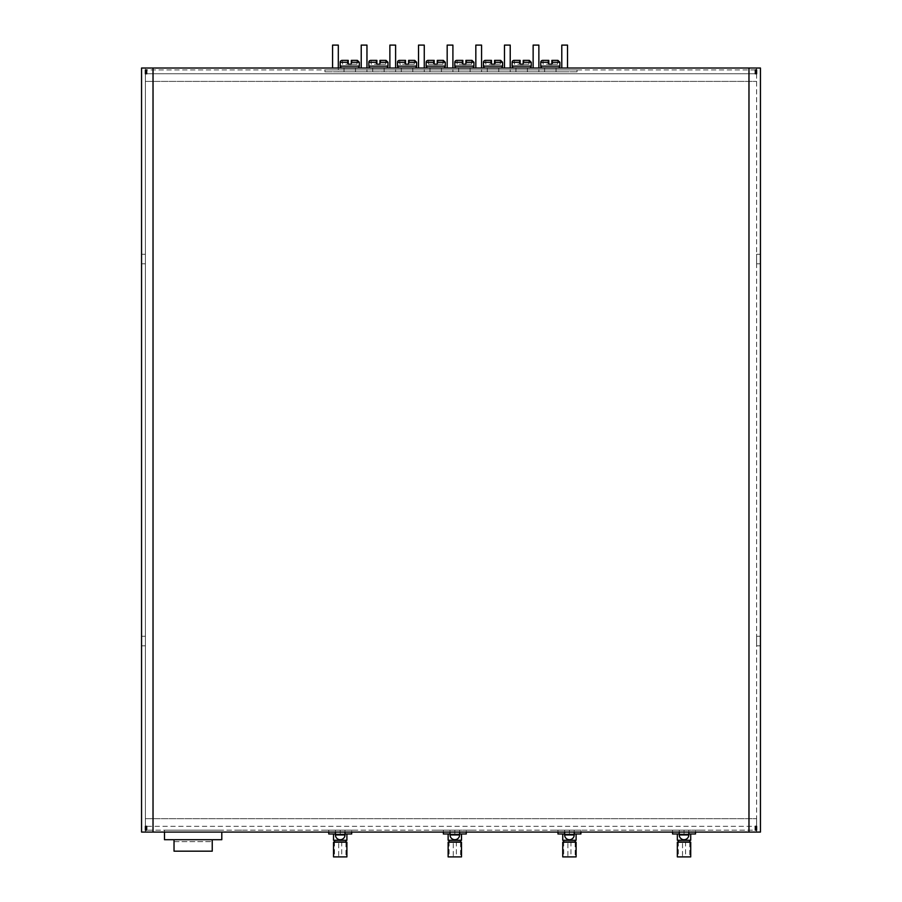 <?xml version="1.0" encoding="UTF-8"?>
<svg xmlns="http://www.w3.org/2000/svg" width="902" height="902" viewBox="0 0 902 902"><rect width="100%" height="100%" fill="white"/><g stroke="black" fill="none" stroke-linecap="round" stroke-linejoin="round"><path stroke-width="0.68" stroke-dasharray="4.51 3.38" d="M756.62 254.263L760.442 254.263L760.442 263.812L760.442 254.263L760.442 263.812L760.442 254.263L756.62 254.263L756.62 263.812L760.442 263.812L756.62 263.812L756.62 254.263M756.62 636.282L760.442 636.282L760.442 645.832L760.442 636.282L760.442 645.832L760.442 636.282L756.62 636.282L756.62 645.832L760.442 645.832L756.62 645.832L756.62 636.282M145.38 263.812L141.558 263.812L141.558 254.263L141.558 263.812L141.558 254.263L141.558 263.812L145.38 263.812L145.38 254.263L141.558 254.263L145.38 254.263L145.38 263.812M145.38 645.832L141.558 645.832L141.558 636.282L141.558 645.832L141.558 636.282L141.558 645.832L145.38 645.832L145.38 636.282L141.558 636.282L145.38 636.282L145.38 645.832M347.473 60.378L347.473 64.2L347.473 60.378L348.24 60.378L342.501 60.378L347.473 60.378L342.501 60.378L342.501 64.2L348.24 64.2L342.501 64.2L342.501 60.378M357.406 68.022L342.129 68.022L357.406 68.022M355.489 68.022L344.034 68.022L355.489 68.022L355.489 71.844L344.034 71.844L355.489 71.844M344.034 68.022L344.034 71.844M376.123 60.378L376.123 64.2L376.123 60.378L376.889 60.378L371.162 60.378L376.123 60.378L371.162 60.378L371.162 64.2L376.889 64.2L371.162 64.2L371.162 60.378M386.056 68.022L370.778 68.022L386.056 68.022M384.151 68.022L372.684 68.022L384.151 68.022L384.151 71.844L372.684 71.844L384.151 71.844M372.684 68.022L372.684 71.844M405.539 60.378L399.812 60.378L405.539 60.378L399.812 60.378L399.812 64.2L405.539 64.2L399.812 64.2L399.812 60.378M414.706 68.022L399.428 68.022L414.706 68.022M412.8 68.022L401.334 68.022L412.8 68.022L412.8 71.844L401.334 71.844L412.8 71.844M401.334 68.022L401.334 71.844M433.422 60.378L433.422 64.2L433.422 60.378L428.461 60.378L428.461 64.2L434.189 64.2L434.189 62.294L434.189 64.2L428.461 64.2L428.461 60.378L434.189 60.378L428.078 60.378M443.356 68.022L428.078 68.022L443.356 68.022M441.45 68.022L429.983 68.022L441.45 68.022L441.45 71.844L429.983 71.844L441.45 71.844M429.983 68.022L429.983 71.844M462.839 60.378L456.728 60.378M472.017 68.022L456.728 68.022L472.017 68.022M470.1 68.022L458.644 68.022L470.1 68.022L470.1 71.844L458.644 71.844L470.1 71.844M458.644 68.022L458.644 71.844M490.733 60.378L490.733 64.2L490.733 60.378L491.5 60.378L485.761 60.378L490.733 60.378L485.761 60.378L485.761 64.2L491.5 64.2L485.761 64.2L485.761 60.378M500.666 68.022L485.377 68.022L500.666 68.022M498.75 68.022L487.294 68.022L498.75 68.022L498.75 71.844L487.294 71.844L498.75 71.844M487.294 68.022L487.294 71.844M519.383 60.378L519.383 64.2L519.383 60.378L520.15 60.378L514.411 60.378L519.383 60.378L514.411 60.378L514.411 64.2L520.15 64.2L514.411 64.2L514.411 60.378M529.316 68.022L514.039 68.022L529.316 68.022M527.399 68.022L515.944 68.022L527.399 68.022L527.399 71.844L515.944 71.844L527.399 71.844M515.944 68.022L515.944 71.844M548.033 60.378L548.033 64.2L548.033 60.378L548.799 60.378L543.072 60.378L548.033 60.378L543.072 60.378L543.072 64.2L548.799 64.2L543.072 64.2L543.072 60.378M557.966 68.022L542.688 68.022L557.966 68.022M556.06 68.022L544.594 68.022L556.06 68.022L556.06 71.844L544.594 71.844L556.06 71.844M544.594 68.022L544.594 71.844M453.289 841.622L456.344 841.622L453.289 841.622L453.289 856.9L456.344 856.9L453.289 856.9M456.344 841.622L456.344 856.9M460.55 841.622L449.095 841.622L460.55 841.622L460.55 856.9L449.095 856.9L460.55 856.9M449.095 841.622L449.095 856.9M567.899 841.622L570.955 841.622L567.899 841.622L567.899 856.9L570.955 856.9L567.899 856.9M570.955 841.622L570.955 856.9M575.16 841.622L563.694 841.622L575.16 841.622L575.16 856.9L563.694 856.9L575.16 856.9M563.694 841.622L563.694 856.9M682.51 841.622L685.565 841.622L682.51 841.622L682.51 856.9L685.565 856.9L682.51 856.9M685.565 841.622L685.565 856.9M689.759 841.622L678.304 841.622L689.759 841.622L689.759 856.9L678.304 856.9L689.759 856.9M678.304 841.622L678.304 856.9M689.782 840.269L678.293 840.269L689.782 840.269M689.782 842.186L678.293 842.186L689.782 842.186M575.172 840.269L563.682 840.269L575.172 840.269M575.172 842.186L563.682 842.186L575.172 842.186M460.561 840.269L449.072 840.269L460.561 840.269M460.561 842.186L449.072 842.186L460.561 842.186M690.718 833.978L677.346 833.978L690.718 833.978M576.107 833.978L562.747 833.978L576.107 833.978M461.508 833.978L448.136 833.978L461.508 833.978M688.812 832.072L688.812 830.156L679.262 830.156L688.812 830.156M679.262 832.072L679.262 830.156M574.202 832.072L574.202 830.156L564.652 830.156L574.202 830.156M564.652 832.072L564.652 830.156M459.592 832.072L459.592 830.156L450.042 830.156L459.592 830.156M450.042 832.072L450.042 830.156M338.69 841.622L341.745 841.622L338.69 841.622L338.69 856.9L341.745 856.9L338.69 856.9M341.745 841.622L341.745 856.9M345.94 841.622L334.484 841.622L345.94 841.622L345.94 856.9L334.484 856.9L345.94 856.9M334.484 841.622L334.484 856.9M345.962 840.269L334.462 840.269L345.962 840.269M345.962 842.186L334.462 842.186L345.962 842.186M346.898 833.978L333.526 833.978L346.898 833.978M344.992 832.072L344.992 830.156L335.443 830.156L344.992 830.156M335.443 832.072L335.443 830.156M174.03 839.706L212.241 839.706L174.03 839.706L174.03 841.622L212.241 841.577L212.241 851.172M174.03 841.577L174.03 851.172M372.176 69.928L376.258 69.928L372.176 69.928M377.746 69.928L382.617 69.928L377.746 69.928M378.66 69.928L381.625 69.928L378.66 69.928M388.593 69.928L383.429 69.928L388.593 69.928M394.275 69.928L397.32 69.928L394.275 69.928M402.957 69.928L406.847 69.928L402.957 69.928M414.548 69.928L407.963 69.928L414.548 69.928M413.635 69.928L408.865 69.928L413.635 69.928M474.001 69.928L476.267 69.928L474.001 69.928M480.574 69.928L483.562 69.928L480.574 69.928M480.642 69.928L482.649 69.928L480.642 69.928M469.514 69.928L473.685 69.928L469.514 69.928M476.921 69.928L479.357 69.928L476.921 69.928M477 69.928L478.567 69.928L477 69.928M484.949 69.928L480.428 69.928L484.949 69.928M490.09 69.928L485.93 69.928L490.09 69.928M497.397 69.928L496.483 69.928L497.397 69.928M496.901 69.928L496.28 69.928L496.901 69.928M490.508 69.928L494.465 69.928L490.508 69.928M485.975 69.928L488.478 69.928L485.975 69.928M475.365 69.928L477.632 69.928L475.365 69.928M469.626 69.928L473.573 69.928L469.626 69.928M464.789 69.928L467.394 69.928L464.789 69.928M466.481 69.928L463.651 69.928L466.481 69.928M460.911 69.928L459.997 69.928L460.911 69.928M346.424 69.928L350.427 69.928L346.424 69.928M354.678 69.928L351.442 69.928L354.678 69.928M383.147 69.928L373.62 69.928L383.147 69.928M406.374 69.928L410.827 69.928L406.374 69.928M430.976 69.928L425.203 69.928L430.976 69.928M430.175 69.928L426.003 69.928L430.175 69.928M433.93 69.928L438.688 69.928L433.93 69.928M442.826 69.928L446.321 69.928L442.826 69.928M460.618 69.928L461.497 69.928L460.618 69.928M467.924 69.928L462.952 69.928L467.924 69.928M467.01 69.928L463.865 69.928L467.01 69.928M488.816 69.928L489.696 69.928L488.816 69.928M491.624 69.928L498.062 69.928L491.624 69.928M494.217 69.928L495.807 69.928L494.217 69.928M523.904 69.928L518.932 69.928L523.904 69.928M522.991 69.928L519.845 69.928L522.991 69.928M547.615 69.928L554.053 69.928L547.615 69.928M550.209 69.928L551.798 69.928L550.209 69.928M700.955 830.156L694.867 830.156L700.955 830.156M699.805 830.156L696.107 830.156L699.805 830.156M687.978 830.156L690.684 830.156L687.978 830.156M682.701 830.156L683.84 830.156L682.701 830.156M683.321 830.156L684.099 830.156L683.321 830.156M678.89 830.156L675.102 830.156L678.89 830.156M673.49 830.156L665.439 830.156L673.49 830.156M670.254 830.156L668.258 830.156L670.254 830.156M583.481 830.156L587.101 830.156L583.481 830.156M573.379 830.156L576.085 830.156L573.379 830.156M568.102 830.156L569.241 830.156L568.102 830.156M568.711 830.156L569.489 830.156L568.711 830.156M564.28 830.156L560.492 830.156L564.28 830.156M558.879 830.156L550.829 830.156L558.879 830.156M555.643 830.156L553.648 830.156L555.643 830.156M466.165 830.156L472.625 830.156L466.165 830.156M458.768 830.156L461.474 830.156L458.768 830.156M453.492 830.156L454.631 830.156L453.492 830.156M454.112 830.156L454.879 830.156L454.112 830.156M449.681 830.156L445.892 830.156L449.681 830.156M444.269 830.156L436.23 830.156L444.269 830.156M441.033 830.156L439.037 830.156L441.033 830.156M352.186 830.156L358.139 830.156L352.186 830.156M344.158 830.156L346.864 830.156L344.158 830.156M338.881 830.156L340.02 830.156L338.881 830.156M339.502 830.156L340.279 830.156L339.502 830.156M335.07 830.156L331.282 830.156L335.07 830.156M329.67 830.156L321.619 830.156L329.67 830.156M326.423 830.156L324.438 830.156L326.423 830.156M241.06 830.156L236.189 830.156L241.06 830.156M240.902 830.156L237.778 830.156L240.902 830.156M240.09 830.156L241.691 830.156L240.09 830.156M208.475 830.156L206.208 830.156L208.475 830.156M197.031 830.156L190.604 830.156L197.031 830.156M187.21 830.156L184.211 830.156L187.21 830.156M187.131 830.156L185.124 830.156L187.131 830.156M179.047 830.156L183.095 830.156L179.047 830.156M748.976 73.75L145.38 73.75L756.62 73.75L748.976 73.75L748.976 826.333L756.62 826.333L756.62 68.022L760.442 68.022L756.62 68.022L756.62 826.333L145.38 826.333L748.976 826.333M146.688 69.928L145.38 69.928L145.38 826.333L145.38 68.022L756.62 68.022M557.583 60.378L551.855 60.378L557.583 60.378L557.583 64.2L551.855 64.2L557.583 64.2L557.583 60.378L551.855 60.378L551.855 62.294L559.871 62.294M577.066 71.844L324.934 71.844L577.066 71.844L577.066 69.928L324.934 69.928L577.066 69.928L577.066 71.844M332.567 68.022L332.567 45.1L338.306 45.1L338.306 71.844L332.567 71.844L366.956 71.844L338.306 71.844L338.306 68.022M361.228 68.022L361.228 45.1L366.956 45.1L366.956 71.844L395.606 71.844L366.956 71.844L366.956 68.022M389.878 68.022L389.878 45.1L395.606 45.1L395.606 71.844L424.256 71.844L395.606 71.844L395.606 68.022M418.528 68.022L418.528 45.1L424.256 45.1L424.256 71.844L452.905 71.844L424.256 71.844L424.256 68.022M447.178 68.022L447.178 45.1L452.905 45.1L452.905 71.844L481.567 71.844L452.905 71.844L452.905 68.022M475.828 68.022L475.828 45.1L481.567 45.1L481.567 71.844L510.216 71.844L481.567 71.844L481.567 68.022M504.489 68.022L504.489 45.1L510.216 45.1L510.216 71.844L538.866 71.844L510.216 71.844L510.216 68.022M533.138 68.022L533.138 45.1L538.866 45.1L538.866 71.844L567.516 71.844L538.866 71.844L538.866 68.022M146.688 826.333L145.38 826.333L145.38 830.156L756.62 830.156L756.62 826.333L755.312 826.333M756.62 832.072L145.38 832.072L145.38 830.156L756.62 830.156L756.62 818.7L756.62 832.072L756.62 830.156L755.312 830.156M164.48 832.072L164.48 830.156L221.791 830.156L164.48 830.156L164.48 839.706L221.791 839.706L221.791 832.072M328.756 832.072L328.756 830.156L328.756 833.978L340.212 833.978L340.212 830.156L351.679 830.156L328.756 830.156L340.212 830.156L340.212 833.978L351.679 833.978L351.679 830.156L351.679 832.072M443.356 832.072L443.356 830.156L443.356 833.978L454.822 833.978L454.822 830.156L466.278 830.156L443.356 830.156L454.822 830.156L454.822 833.978L466.278 833.978L466.278 830.156L466.278 832.072M557.966 832.072L557.966 830.156L557.966 833.978L569.433 833.978L569.433 830.156L580.888 830.156L557.966 830.156L569.433 830.156L569.433 833.978L580.888 833.978L580.888 830.156L580.888 832.072M672.576 832.072L672.576 830.156L672.576 833.978L684.032 833.978L684.032 830.156L695.498 830.156L672.576 830.156L684.032 830.156L684.032 833.978L695.498 833.978L695.498 830.156L695.498 832.072M755.312 69.928L145.38 69.928L756.62 69.928L756.62 73.75L755.312 73.75M145.38 832.072L141.558 832.072L145.38 832.072L145.38 818.7L145.38 830.156L146.688 830.156M146.688 73.75L145.38 73.75L145.38 68.022L141.558 68.022L145.38 68.022M760.442 832.072L760.442 68.022M141.558 832.072L141.558 68.022M212.241 839.706L212.241 841.577M174.03 841.622L212.241 841.622M344.992 833.978L335.443 833.978M333.526 840.269L346.898 840.269M333.526 842.186L346.898 842.186M333.526 856.9L346.898 856.9M459.592 833.978L450.042 833.978M574.202 833.978L564.652 833.978M688.812 833.978L679.262 833.978M448.136 840.269L461.508 840.269M562.747 840.269L576.107 840.269M677.346 840.269L690.718 840.269M448.136 842.186L461.508 842.186M448.136 856.9L461.508 856.9M562.747 842.186L576.107 842.186M562.747 856.9L576.107 856.9M677.346 842.186L690.718 842.186M677.346 856.9L690.718 856.9M324.934 71.844L324.934 69.928L324.934 71.844M561.788 68.022L561.788 45.1L567.516 45.1L567.516 68.022M540.772 62.294L548.799 62.294L548.799 64.2L548.799 62.294L548.799 64.2L551.855 64.2L551.855 62.294M551.855 60.378L551.855 64.2L551.855 60.378M523.972 64.2L523.205 64.2L523.205 60.378L523.972 60.378L523.205 60.378L523.205 64.2L528.933 64.2L523.972 64.2L523.972 60.378L528.933 60.378L523.972 60.378L523.972 64.2M512.122 62.294L520.15 62.294L520.15 64.2L520.15 62.294L520.15 64.2L523.205 64.2L523.205 62.294L531.222 62.294M528.933 60.378L528.933 64.2L528.933 60.378L523.205 60.378M494.555 60.479L494.555 64.2L495.311 64.2L494.555 64.2L494.555 60.378L495.311 60.378L494.555 60.378L494.555 62.294L502.572 62.294M483.472 62.294L491.5 62.294L491.5 64.2L491.5 62.294L491.5 64.2L494.555 64.2L494.555 62.294M500.283 60.378L500.283 64.2L495.311 64.2L500.283 64.2L500.283 60.378L494.555 60.378M466.661 64.2L465.894 64.2L465.894 60.378L466.661 60.378L465.894 60.378L465.894 64.2L471.633 64.2L466.661 64.2L466.661 60.378L471.633 60.378L466.661 60.378L466.661 64.2M471.633 60.378L471.633 64.2L471.633 60.378L465.894 60.378L465.894 64.2L462.083 64.2L462.839 64.2L462.839 62.294L462.839 64.2L462.839 62.294L454.822 62.294M457.111 60.378L462.083 60.378L457.111 60.378L457.111 64.2L462.083 64.2L457.111 64.2L457.111 60.378M438.011 64.2L437.245 64.2L437.245 60.378L438.011 60.378L437.245 60.378L437.245 64.2L442.972 64.2L438.011 64.2L438.011 60.378L442.972 60.378L438.011 60.378L438.011 64.2M426.172 62.294L434.189 62.294L434.189 64.2L437.245 64.2L437.245 62.294L445.272 62.294M442.972 60.378L442.972 64.2L442.972 60.378L437.245 60.378L437.245 62.294M409.361 64.2L408.595 64.2L408.595 60.378L409.361 60.378L408.595 60.378L408.595 64.2L414.322 64.2L409.361 64.2L409.361 60.378L414.322 60.378L409.361 60.378L409.361 64.2M397.511 62.294L405.539 62.294L405.539 64.2L405.539 62.294L405.539 64.2L408.595 64.2L408.595 62.294L416.623 62.294M414.322 60.378L414.322 64.2L414.322 60.378L408.595 60.378L408.595 62.294M380.712 64.2L379.945 64.2L379.945 60.378L380.712 60.378L379.945 60.378L379.945 64.2L385.673 64.2L380.712 64.2L380.712 60.378L385.673 60.378L380.712 60.378L380.712 64.2M368.862 62.294L376.889 62.294L376.889 64.2L376.889 62.294L376.889 64.2L379.945 64.2L379.945 62.294L387.961 62.294M385.673 60.378L385.673 64.2L385.673 60.378L379.945 60.378L379.945 62.294M352.051 64.2L351.295 64.2L351.295 60.378L352.051 60.378L351.295 60.378L351.295 64.2L357.023 64.2L352.051 64.2L352.051 60.378L357.023 60.378L352.051 60.378L352.051 64.2M340.212 62.294L348.24 62.294L348.24 64.2L348.24 62.294L348.24 64.2L351.295 64.2L351.295 62.294L359.312 62.294M357.023 60.378L357.023 64.2L357.023 60.378L351.295 60.378L351.295 62.294M145.38 81.394L756.62 81.394L145.38 81.394M145.38 818.7L756.62 818.7L145.38 818.7M153.024 826.333L153.024 73.75M153.024 832.072L153.024 830.156M748.976 832.072L748.976 830.156M153.024 69.928L153.024 68.022M748.976 69.928L748.976 68.022M344.992 834.936L335.443 834.936M459.592 834.936L450.042 834.936M574.202 834.936L564.652 834.936M688.812 834.936L679.262 834.936M559.871 66.117L540.772 66.117M552.622 60.378L552.622 64.2L552.622 60.378M531.222 66.117L512.122 66.117M502.572 66.117L483.472 66.117M495.311 60.378L495.311 64.2L495.311 60.378M473.922 66.117L454.822 66.117M462.083 64.2L462.083 60.378L462.083 64.2M465.894 62.294L473.922 62.294M445.272 66.117L426.172 66.117M416.623 66.117L397.511 66.117M404.772 64.2L404.772 60.378L404.772 64.2M387.961 66.117L368.862 66.117M359.312 66.117L340.212 66.117"/><path stroke-width="1.35" d="M357.406 68.022A1.905 1.905 0 0 0 359.312 66.117L359.312 62.294L351.295 62.294L351.295 64.2L348.24 64.2L348.24 62.294L340.212 62.294A1.905 1.905 0 0 1 342.129 60.378L348.24 60.378L348.24 62.294L348.24 60.378L348.24 62.294L348.24 60.378L347.473 60.378M340.212 62.294L340.212 66.117L359.312 66.117M342.129 68.022A1.905 1.905 0 0 1 340.212 66.117M386.056 68.022A1.905 1.905 0 0 0 387.961 66.117L387.961 62.294L379.945 62.294L379.945 64.2L376.889 64.2L376.889 62.294L368.862 62.294A1.905 1.905 0 0 1 370.778 60.378L376.889 60.378L376.889 62.294L376.889 60.378L376.889 62.294L376.889 60.378L376.123 60.378M368.862 62.294L368.862 66.117L387.961 66.117M370.778 68.022A1.905 1.905 0 0 1 368.862 66.117M414.706 68.022A1.905 1.905 0 0 0 416.623 66.117L416.623 62.294L408.595 62.294L408.595 64.2L405.539 64.2L405.539 62.294L397.511 62.294A1.905 1.905 0 0 1 399.428 60.378L405.539 60.378L405.539 62.294L405.539 60.378M397.511 62.294L397.511 66.117L416.623 66.117M399.428 68.022A1.905 1.905 0 0 1 397.511 66.117M443.356 68.022A1.905 1.905 0 0 0 445.272 66.117L445.272 62.294L437.245 62.294L437.245 64.2L434.189 64.2L434.189 62.294L426.172 62.294A1.905 1.905 0 0 1 428.078 60.378L434.189 60.378L434.189 62.294L434.189 60.378L434.189 62.294L434.189 60.378L433.422 60.378M426.172 62.294L426.172 66.117L445.272 66.117M428.078 68.022A1.905 1.905 0 0 1 426.172 66.117M472.017 68.022A1.905 1.905 0 0 0 473.922 66.117L473.922 62.294L465.894 62.294L465.894 64.2L462.839 64.2L462.839 62.294L454.822 62.294A1.905 1.905 0 0 1 456.728 60.378L462.839 60.378L462.839 62.294L462.839 60.378M454.822 62.294L454.822 66.117L473.922 66.117M456.728 68.022A1.905 1.905 0 0 1 454.822 66.117M500.666 68.022A1.905 1.905 0 0 0 502.572 66.117L502.572 62.294L494.555 62.294L494.555 64.2L491.5 64.2L491.5 62.294L483.472 62.294A1.905 1.905 0 0 1 485.377 60.378L491.5 60.378L491.5 62.294L491.5 60.378L491.5 62.294L491.5 60.378L490.733 60.378M483.472 62.294L483.472 66.117L502.572 66.117M485.377 68.022A1.905 1.905 0 0 1 483.472 66.117M529.316 68.022A1.905 1.905 0 0 0 531.222 66.117L531.222 62.294L523.205 62.294L523.205 60.378L523.205 64.2L520.15 64.2L520.15 62.294L512.122 62.294A1.905 1.905 0 0 1 514.039 60.378L520.15 60.378L520.15 62.294L520.15 60.378L520.15 62.294L520.15 60.378L519.383 60.378M512.122 62.294L512.122 66.117L531.222 66.117M514.039 68.022A1.905 1.905 0 0 1 512.122 66.117M557.966 68.022A1.905 1.905 0 0 0 559.871 66.117L559.871 62.294L551.855 62.294L551.855 64.2L548.799 64.2L548.799 62.294L540.772 62.294A1.905 1.905 0 0 1 542.688 60.378L548.799 60.378L548.799 62.294L548.799 60.378L548.799 62.294L548.799 60.378L548.033 60.378M542.688 68.022A1.905 1.905 0 0 1 540.772 66.117L559.871 66.117M540.772 62.294L540.772 66.117M690.718 856.9L677.346 856.9L677.346 842.186L690.718 842.186L690.718 856.9M678.293 840.269L678.293 842.186M689.782 840.269L689.782 842.186M576.107 856.9L562.747 856.9L562.747 842.186L576.107 842.186L576.107 856.9M563.682 840.269L563.682 842.186M575.172 840.269L575.172 842.186M461.508 856.9L448.136 856.9L448.136 842.186L461.508 842.186L461.508 856.9M449.072 840.269L449.072 842.186M460.561 840.269L460.561 842.186M690.718 833.978L690.718 840.269L677.346 840.269L677.346 833.978M576.107 833.978L576.107 840.269L562.747 840.269L562.747 833.978M461.508 833.978L461.508 840.269L448.136 840.269L448.136 833.978M679.262 832.072L679.262 834.936A4.781 4.781 0 0 0 684.032 839.706A4.781 4.781 0 0 0 688.812 834.936L688.812 832.072M564.652 832.072L564.652 834.936A4.781 4.781 0 0 0 569.433 839.706A4.781 4.781 0 0 0 574.202 834.936L574.202 832.072M450.042 832.072L450.042 834.936A4.781 4.781 0 0 0 454.822 839.706A4.781 4.781 0 0 0 459.592 834.936L459.592 832.072M346.898 856.9L333.526 856.9L333.526 842.186L346.898 842.186L346.898 856.9M334.462 840.269L334.462 842.186M345.962 840.269L345.962 842.186M346.898 833.978L346.898 840.269L333.526 840.269L333.526 833.978M335.443 832.072L335.443 834.936A4.781 4.781 0 0 0 340.212 839.706A4.781 4.781 0 0 0 344.992 834.936L344.992 832.072M174.03 839.706L174.03 851.172L212.241 851.172L212.241 839.706M551.855 62.294L551.855 60.378L557.583 60.378M221.791 832.072L221.791 839.706L164.48 839.706L164.48 832.072M755.312 830.156L755.312 826.333L756.62 826.333L756.62 830.156L755.312 830.156M748.976 68.022L760.442 68.022L760.442 832.072L748.976 832.072L748.976 68.022L141.558 68.022L141.558 832.072L748.976 832.072M755.312 73.75L755.312 69.928L756.62 69.928L756.62 73.75L755.312 73.75M146.688 826.333L146.688 830.156L145.38 830.156L145.38 826.333L146.688 826.333M146.688 69.928L146.688 73.75L145.38 73.75L145.38 69.928L146.688 69.928M344.992 833.978L351.679 833.978L351.679 832.072M335.443 833.978L328.756 833.978L328.756 832.072M459.592 833.978L466.278 833.978L466.278 832.072M450.042 833.978L443.356 833.978L443.356 832.072M574.202 833.978L580.888 833.978L580.888 832.072M564.652 833.978L557.966 833.978L557.966 832.072M688.812 833.978L695.498 833.978L695.498 832.072M679.262 833.978L672.576 833.978L672.576 832.072M561.788 68.022L561.788 45.1L567.516 45.1L567.516 68.022M533.138 68.022L533.138 45.1L538.866 45.1L538.866 68.022M504.489 68.022L504.489 45.1L510.216 45.1L510.216 68.022M475.828 68.022L475.828 45.1L481.567 45.1L481.567 68.022M447.178 68.022L447.178 45.1L452.905 45.1L452.905 68.022M418.528 68.022L418.528 45.1L424.256 45.1L424.256 68.022M389.878 68.022L389.878 45.1L395.606 45.1L395.606 68.022M361.228 68.022L361.228 45.1L366.956 45.1L366.956 68.022M332.567 68.022L332.567 45.1L338.306 45.1L338.306 68.022M523.205 60.378L528.933 60.378M494.555 62.294L494.555 60.479M494.555 60.378L500.283 60.378M465.894 62.294L465.894 60.378L471.633 60.378M437.245 62.294L437.245 60.378L442.972 60.378M408.595 62.294L408.595 60.378L414.322 60.378M379.945 62.294L379.945 60.378L385.673 60.378M351.295 62.294L351.295 60.378L357.023 60.378M679.262 834.936L688.812 834.936M564.652 834.936L574.202 834.936M450.042 834.936L459.592 834.936M335.443 834.936L344.992 834.936M153.024 832.072L153.024 68.022M559.871 62.294L557.966 60.378M531.222 62.294L529.316 60.378M502.572 62.294L500.666 60.378M473.922 62.294L472.017 60.378M445.272 62.294L443.356 60.378M416.623 62.294L414.706 60.378M387.961 62.294L386.056 60.378M359.312 62.294L357.406 60.378"/></g></svg>
